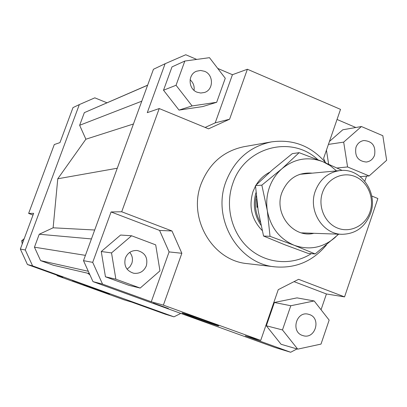 <?xml version="1.0" encoding="UTF-8"?>
<svg xmlns="http://www.w3.org/2000/svg" width="407" height="407" viewBox="0 0 407 407"><rect width="100%" height="100%" fill="white"/><g stroke="black" fill="none" stroke-linecap="round" stroke-linejoin="round"><path stroke-width="0.61" d="M260.938 225.157C254.334 215.15 252.691 204.304 255.998 192.608M260.307 222.247C255.672 213.97 254.329 205.128 256.278 195.726M257.651 207.29L257 207.305L256.608 198.977M315.318 191.056C307.896 210.587 322.741 234.34 342.078 234.3C355.713 233.939 365.201 227.009 370.543 213.517C378.373 192.781 360.994 167.857 340.247 170.553C328.342 172.192 320.029 179.024 315.318 191.056M322.486 192.542C327.172 178.637 342.567 171.23 355.174 176.592C367.847 181.751 374.735 198.234 370.009 211.889C365.471 225.615 350.33 233.282 337.576 228.093C324.755 223.107 317.613 206.369 322.486 192.542M257 207.305L257.468 205.967M262.174 230.484C251.612 219.526 248.555 206.563 253.001 191.595L255.515 185.999M256.044 185.088C259.493 179.39 264.077 175.086 269.79 172.181M217.745 325.737C212.179 324.17 181.558 313.197 181.96 312.907L182.763 313.064C187.647 314.382 219.322 325.727 218.727 325.951L217.745 325.737M109.483 294.149L83.73 284.915L109.483 294.149M168.412 308.516L153.276 303.088L168.412 308.516M83.827 284.569L72.507 280.509L83.827 284.569M146.347 265.817C143.844 271.449 139.611 273.921 133.649 273.245C126.379 270.818 123.621 265.751 125.376 258.043C127.686 252.752 131.639 250.239 137.23 250.508C145.04 252.579 148.082 257.682 146.347 265.817M127.091 269.195L129.935 266.738L131.797 263.451C133.104 259.351 132.423 255.662 129.752 252.376M309.518 314.57C321.444 318.432 315.303 339.387 303.286 335.714L302.391 335.434C290.644 331.725 296.26 311.07 308.145 314.173L309.518 314.57M355.962 147.319C357.422 143.493 360.027 141.234 363.772 140.532C372.329 141.117 375.926 145.996 374.567 155.179C373.046 159.157 370.314 161.442 366.376 162.032C358.038 161.203 354.563 156.298 355.962 147.319M197.049 92.206C188.095 88.94 187.734 74.354 196.53 71.225L200.539 70.457L204.579 71.311C213.772 74.725 213.7 89.799 204.477 92.481L200.763 93.03L197.049 92.206M194.047 90.339C194.602 86.111 193.279 82.585 190.089 79.762M275.04 266.86L247.344 263.634C212.607 260.831 187.637 218.483 201.109 183.918C209.264 163.395 223.555 150.987 243.991 146.693L271.459 141.885C249.771 146.449 234.595 159.697 225.931 181.639C211.615 218.61 238.181 263.904 275.04 266.86C295.716 268.559 312.851 261.258 326.455 244.958M311.314 253.647C292.343 265.832 266.539 263.95 249.089 248.58C231.608 233.257 224.761 206.115 232.794 183.511C244.541 147.044 291.432 134.651 317.74 159.62M325.875 162.968C311.248 145.965 293.111 138.94 271.459 141.885M151.277 301.775L169.098 251.908L181.848 253.286L163.385 305.128L151.277 301.775L102.544 284.122L92.704 262.352L83.491 260.658L153.444 69.282L165.11 63.726L185.76 54.742L196.693 59.422M217.72 68.417L232.433 74.71L247.385 69.246L340.522 109.376L323.606 158.348L325.229 162.184M337.037 119.465L355.835 127.508M169.098 251.908L159.58 230.433L111.075 211.955L121.703 211.767L159.223 108.552L147.278 112.653L165.11 63.726M205.143 127.447L215.227 122.848L232.433 74.71M184.834 61.035L172.003 66.896L163.517 90.227L179.014 110.099L202.747 106.568L216.672 102.294L225.269 78.266L209.488 57.677L184.834 61.035L176.048 85.267L163.517 90.227M83.491 260.658L92.989 281.629L274.898 347.471L290.664 352.259L245.299 335.826L260.724 340.405L278.251 289.657L298.585 279.324L344.556 296.886L326.424 293.976L321.052 309.752M366.549 176.139L364.835 181.181M371.723 195.991L377.869 198.519L344.556 296.886M296.988 348.931L290.664 352.259M181.848 253.286L171.978 230.973L159.58 230.433M92.704 262.352L111.075 211.955M105.449 276.801L128.897 285.338L140.186 288.059L159.956 270.864L155.698 244.861L131.583 235.77L120.599 235.043L101.262 251.516L105.449 276.801L115.878 279.197L140.186 288.059M121.703 211.767L171.978 230.973M326.424 293.976L294.027 281.639M266.336 325.773L281.074 344.281L297.71 349.14L321.011 344.093L329.151 320.106L314.168 300.956L297.003 297.878L274.379 302.472L266.336 325.773L282.473 329.94L297.71 349.14M326.434 150.158L328.637 164.158M361.426 126.536L343.681 142.124L347.573 166.956L369.139 175.941L386.65 160.287L382.829 135.709L361.426 126.536L342.786 129.782L329.436 141.463M159.223 108.552L208.526 128.841L229.589 119.22L215.227 122.848M247.385 69.246L229.589 119.22M180.794 313.41L173.967 316.834L32.585 265.873L25.295 249.974L20.35 249.064L27.447 264.535L62.795 277.269L57.046 275.676L57.204 275.254M173.967 316.834L165.283 314.199L131.7 302.101L124.262 299.893L57.046 275.676M27.447 264.535L32.585 265.873M25.295 249.974L79.324 104.589L94.811 97.838L106.944 102.783M87.622 273.204L89.906 274.822M106.354 286.467L106.69 286.589M147.639 85.155L84.341 112.642L79.65 125.285L85.877 139.214L57.769 178.78L53.129 227.798L39.25 234.239L34.447 247.191L40.588 260.622L53.403 265.267L89.352 273.606M33.008 215.049L28.632 213.416L54.294 144.546L59.971 142.598L72.995 107.606L79.324 104.589M28.632 213.416L33.649 213.329L20.35 249.064M92.989 281.629L102.544 284.122M22.243 243.981L21.698 240.746L24.232 238.634M21.698 240.746L23.362 240.969M176.048 85.267L192.099 105.932L179.014 110.099M192.099 105.932L216.672 102.294M343.681 142.124L328.424 144.404M347.573 166.956L337.103 167.989M369.139 175.941L360.215 176.633M314.168 300.956L290.791 305.743L274.379 302.472M290.791 305.743L282.473 329.94M260.724 340.405L163.385 305.128M131.583 235.77L111.528 252.91L101.262 251.516M111.528 252.91L115.878 279.197M117.277 168.228L57.769 178.78M85.877 139.214L133.45 123.982M84.341 112.642L147.604 85.256M141.778 101.19L79.65 125.285M39.25 234.239L91.433 238.929M53.129 227.798L94.694 230.011M34.447 247.191L85.429 255.357M40.588 260.622L88.304 271.286M299.14 152.676L323.041 161.772C308.272 156.227 294.597 158.532 282.015 168.676C276.256 173.743 272.044 180.026 269.373 187.525C266.783 195.06 266.102 202.798 267.323 210.745C270.589 227.437 279.548 238.95 294.2 245.284L270.029 236.33L267.323 210.745L261.849 185.149L282.015 168.676L299.14 152.676L292.292 153.637L272.609 169.704L255.494 185.628L258.196 210.872L263.563 236.035L284.559 244.673L308.114 253.393L315.186 253.953L294.2 245.284C309.172 250.468 322.766 247.899 334.986 237.576L338.365 234.167M313.894 233.303C293.31 238.512 273.631 213.746 281.903 192.572C287.846 178.556 297.934 172.09 312.174 173.163M338.68 234.178L315.186 253.953M336.548 170.899L330.209 165.639L323.041 161.772L342.216 170.447M255.494 185.628L261.849 185.149M263.563 236.035L270.029 236.33M342.078 234.3L301.511 232.865M340.247 170.553L299.832 174.313"/></g></svg>
